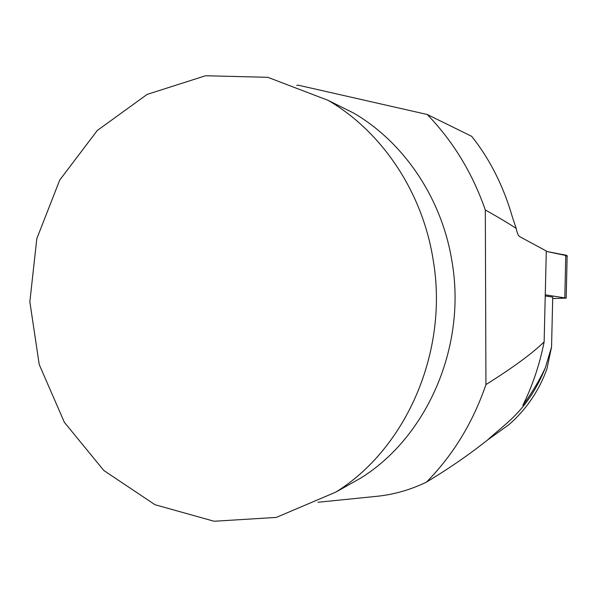 <?xml version="1.0" encoding="UTF-8"?>
<svg xmlns="http://www.w3.org/2000/svg" width="597" height="597" viewBox="0 0 597 597"><rect width="100%" height="100%" fill="white"/><g stroke="black" fill="none" stroke-linecap="round" stroke-linejoin="round"><path stroke-width="0.9" d="M552.695 298.56L566.195 298.112L545.277 294.828M565.747 256.27C569.963 255.352 562.068 254.628 558.844 253.822L546.322 251.412L567.143 255.777M545.248 295.978L552.732 297.067L551.553 346.984L545.285 367.946C539.36 380.483 531.882 392.953 522.853 405.341C532.546 385.662 539.643 364.498 544.136 341.865L546.3 251.001L519.718 236.651C518.248 235.74 517.084 233.002 516.226 228.435L512.644 217.875C503.637 186.473 489.98 159.287 471.675 136.31L427.191 114.475C453.056 141.205 472.436 173.055 485.324 210.002C497.376 216.696 507.674 222.838 516.226 228.435M551.553 346.984L546.897 369.013C538.897 390.99 526.233 409.549 508.898 424.698L489.682 438.474M330.104 101.348L353.543 113.012C403.729 142.153 441.922 198.182 451.981 261.464C466.824 346.596 426.915 437.198 360.551 478.197L342.029 488.607M433.116 259.583C422.363 191.518 381.535 131.4 328.163 100.386L267.874 77.319L205.562 75.744L147.093 94.423L97.289 130.489L59.73 180.063L36.805 238.703L29.85 301.776L39.223 364.543L64.372 422.318L103.811 470.481L154.966 504.711L214.107 521.256L276.314 517.412L335.678 492.174C406.266 448.578 449.004 351.17 433.116 259.583M545.748 250.68L546.33 251.218M544.136 341.865C532.42 353.364 513.017 367.603 485.936 384.595C472.951 422.512 453.153 454.996 426.549 482.048C448.466 468.884 468.794 454.877 487.533 440.011C506.763 422.355 528.047 410.288 545.285 367.946M485.324 210.002L485.936 384.595M427.191 114.475L298.007 85.14L296.754 85.453M317.955 502.264L376.647 496.331C393.945 494.577 410.579 489.816 426.549 482.048M564.814 297.716L565.769 255.158M566.195 298.112L567.143 255.695M335.678 492.174L360.551 478.197M328.163 100.386L353.543 113.012M508.898 424.698L487.533 440.011"/></g></svg>
